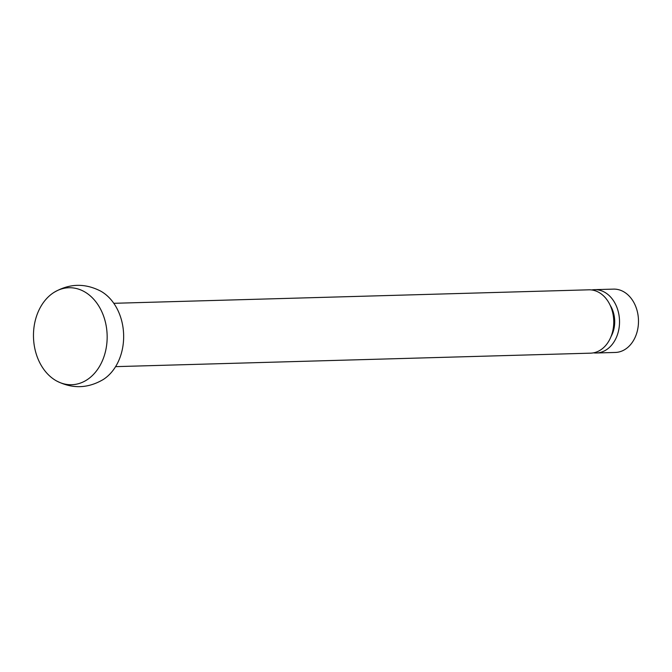 <?xml version="1.0" encoding="UTF-8"?>
<svg xmlns="http://www.w3.org/2000/svg" width="672" height="672" viewBox="0 0 672 672"><rect width="100%" height="100%" fill="white"/><g stroke="black" fill="none" stroke-linecap="round" stroke-linejoin="round"><path stroke-width="1.01" d="M113.795 303.307L588.79 289.817A31.685 24.058 88.4 0 1 613.67 324.668A31.685 24.058 88.4 0 1 590.587 353.161L115.592 366.643M610.168 305.281A25.343 19.244 88.4 0 1 614.645 323.87A25.343 19.244 88.4 0 1 611.058 336.512M591.688 289.968A31.685 24.058 88.4 0 1 594.56 289.657A31.685 24.058 88.4 0 1 619.441 324.509A31.685 24.058 88.4 0 1 596.358 352.993A31.685 24.058 88.4 0 1 593.468 352.85M594.56 289.657L613.528 289.12A31.685 24.058 88.4 0 1 638.4 323.971A31.685 24.058 88.4 0 1 615.325 352.456L596.358 352.993M33.6 331.363A48.518 36.842 88.4 0 1 53.869 292.488A48.518 36.842 88.4 0 1 91.014 296.537A48.518 36.842 88.4 0 1 107.033 341.107A48.518 36.842 88.4 0 1 56.381 380.848A48.518 36.842 88.4 0 1 33.6 331.363M53.869 292.488C69.25 283.424 84.874 282.979 100.741 291.152A48.518 36.842 88.4 0 1 123.522 340.637A48.518 36.842 88.4 0 1 103.253 379.512C87.872 388.576 72.248 389.021 56.381 380.848"/></g></svg>
